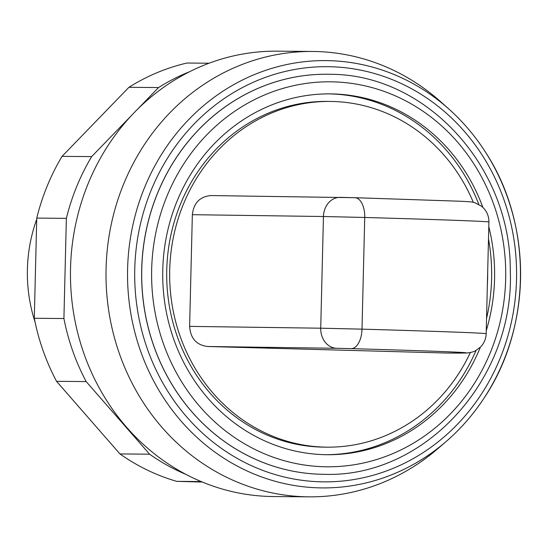 <?xml version="1.0" encoding="UTF-8"?>
<svg xmlns="http://www.w3.org/2000/svg" width="548" height="548" viewBox="0 0 548 548"><rect width="100%" height="100%" fill="white"/><g stroke="black" fill="none" stroke-linecap="round" stroke-linejoin="round"><path stroke-width="0.82" d="M473.328 202.315A172.873 159.009 90.5 0 0 330.115 101.435A172.873 159.009 90.5 0 0 169.709 269.952A172.873 159.009 90.5 0 0 327.218 447.161A172.873 159.009 90.5 0 0 470.369 352.515M487.364 284.905A172.873 159.009 90.5 0 0 487.624 278.644A172.873 159.009 90.5 0 0 487.672 272.383M330.115 101.435L327.156 101.407A172.873 159.009 90.5 0 0 166.75 269.924A172.873 159.009 90.5 0 0 324.258 447.141L327.218 447.161M486.542 318.484A180.422 165.955 90.5 0 0 491.604 278.816A180.422 165.955 90.5 0 0 488.487 238.921M478.788 204.37A180.422 165.955 90.5 0 0 328.697 93.879M486.247 330.65A180.422 165.955 90.5 0 0 494.563 278.836A180.422 165.955 90.5 0 0 488.789 226.639M482.87 207.384A180.422 165.955 90.5 0 0 330.177 93.886A180.422 165.955 90.5 0 0 162.77 269.76A180.422 165.955 90.5 0 0 327.156 454.71A180.422 165.955 90.5 0 0 480.397 347.158M330.595 74.288A200.047 184.012 90.5 0 0 327.382 74.233L327.32 74.233A200.047 184.012 90.5 0 0 141.699 269.239A200.047 184.012 90.5 0 0 323.971 474.315A200.047 184.012 90.5 0 0 323.998 474.315M330.718 66.746A207.596 190.951 90.5 0 0 134.76 269.047A207.596 190.951 90.5 0 0 320.573 481.802A207.596 190.951 90.5 0 0 516.531 279.494A207.596 190.951 90.5 0 0 330.718 66.746M329.28 60.664A213.665 196.533 90.5 0 0 127.602 268.883A213.665 196.533 90.5 0 0 318.84 487.85A213.665 196.533 90.5 0 0 446.127 441.53A213.665 196.533 90.5 0 0 483.98 398.211A213.665 196.533 90.5 0 0 520.525 279.638A213.665 196.533 90.5 0 0 486.035 153.008A213.665 196.533 90.5 0 0 448.908 109.059A213.665 196.533 90.5 0 0 329.28 60.664M448.908 109.059L440.962 101.962A222.694 204.842 90.5 0 0 312.703 51.464A222.694 204.842 90.5 0 0 106.072 268.547A222.694 204.842 90.5 0 0 308.969 496.837A222.694 204.842 90.5 0 0 438.058 448.49L446.127 441.53M312.703 51.464L277.165 51.163A222.694 204.842 90.5 0 0 70.528 268.246A222.694 204.842 90.5 0 0 273.431 496.536L308.969 496.837M36.716 219.303A147.207 135.404 90.5 0 0 27.4 269.205A147.207 135.404 90.5 0 0 35.086 322.135M189.622 326.375L320.724 328.204L323.45 216.515L364.735 217.46L362.002 329.149L320.724 328.204A19.625 16.44 90.8 0 0 336.678 348.295L351.124 348.631A19.625 10.398 91.6 0 0 362.002 329.149A264.211 1.808 -178.6 0 1 486.172 333.718C485.973 338.931 484.055 343.397 480.432 347.124L475.445 350.747C473.753 352.09 467.293 353.159 465.41 353.015L446.771 353.042A19.625 18.057 -89.5 0 1 446.456 353.035L207.466 346.5C196.389 345.007 190.437 338.301 189.622 326.375L192.348 214.686C193.711 202.938 199.904 196.561 210.925 195.561L211.158 195.568M325.676 454.696A180.422 165.955 90.5 0 0 476.061 350.419M209.076 63.219L186.95 63.034A215.145 197.897 90.5 0 0 128.931 87.303L62.047 156.358A215.145 197.897 90.5 0 0 36.75 218.104L34.298 318.278A215.145 197.897 90.5 0 0 56.547 381.326L119.971 453.943A215.145 197.897 90.5 0 0 176.73 481.356L201.164 481.562M176.73 481.356L202.356 482.055M186.046 474.431A215.145 197.897 -89.5 0 1 149.583 454.189L86.166 381.572A215.145 197.897 -89.5 0 1 63.917 318.525L66.363 218.351A215.145 197.897 -89.5 0 1 91.66 156.605L131.424 115.553M119.971 453.943L149.583 454.189M56.547 381.326L86.166 381.572M34.298 318.278L63.917 318.525M36.75 218.104L66.363 218.351M62.047 156.358L91.66 156.605M137.336 109.449L158.543 87.557A215.145 197.897 -89.5 0 1 189.416 71.802M128.931 87.303L158.543 87.557M333.369 81.864A192.499 177.066 90.5 0 0 151.666 269.458A192.499 177.066 90.5 0 0 323.964 466.738A192.499 177.066 90.5 0 0 505.667 279.144A192.499 177.066 90.5 0 0 333.369 81.864M327.382 74.233A200.047 184.012 90.5 0 0 141.761 269.239A200.047 184.012 90.5 0 0 320.82 474.26A200.047 184.012 90.5 0 0 324.026 474.315C424.823 478.041 514.956 378.819 510.284 270.116C510.743 166.743 426.419 74.46 330.615 74.288L327.382 74.233M351.124 348.631A244.586 1.671 1.4 0 1 446.456 353.035M207.466 346.5L336.678 348.295M192.348 214.686L323.45 216.515A19.625 16.44 -89.2 0 1 340.164 197.362A19.625 16.44 -89.2 0 1 340.37 197.369L354.816 197.698A19.625 10.398 -88.4 0 1 354.899 197.698L210.925 195.561M488.905 222.029C488.953 216.803 487.261 212.247 483.809 208.35L481.562 206.233L474.856 202.705C470.472 201.596 471.246 201.911 460.964 201.26L354.899 197.698A19.625 10.398 -88.4 0 1 364.735 217.46A264.211 1.808 1.4 0 1 488.905 222.029L486.172 333.718M483.98 398.211C531.82 327.382 532.683 224.639 486.035 153.008"/></g></svg>
